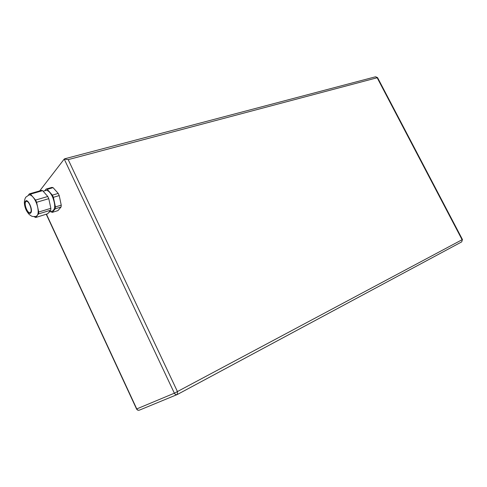 <?xml version="1.0" encoding="UTF-8"?>
<svg xmlns="http://www.w3.org/2000/svg" width="487" height="487" viewBox="0 0 487 487"><rect width="100%" height="100%" fill="white"/><g stroke="black" fill="none" stroke-linecap="round" stroke-linejoin="round"><path stroke-width="0.73" d="M39.703 190.898L64.223 159.06L68.21 159.626L177.487 391.658L177.298 394.507L461.706 241.881L177.578 394.367M64.223 159.06L174.364 393.198L462.096 239.72L377.102 77.622L375.568 76.776L64.661 158.811M46.235 214.237L136.567 409.001L174.364 393.198C175.077 394.452 176.057 394.89 177.298 394.507L139.495 410.103C138.326 410.468 137.413 410.078 136.768 408.934L46.435 214.177M462.449 239.507L461.706 241.881L462.449 239.513L377.565 77.64L68.21 159.626M55.287 208.771L52.206 212.387L57.959 210.603L61.082 206.987L55.287 208.771L55.439 206.92L53.387 197.308L52.371 195.135L47.245 189.327L46.113 189.059L44.78 190.758M46.113 189.059L51.932 187.392L53.077 187.653L58.215 193.418L59.219 195.579L61.24 205.143L61.082 206.987M50.855 208.314L38.747 212.015L37.669 207.158C38.497 211.212 38.321 214.061 37.14 215.711L35.667 217.506L47.671 213.793L50.715 210.177L50.855 208.314L48.779 198.672L47.763 196.492L42.643 190.648L41.517 190.38L29.36 193.863L28.343 195.226M43.148 191.227L45.754 190.478C47.945 190.082 50.185 192.164 52.474 196.718C55.36 204.102 55.433 208.856 52.699 210.981L52.566 211.023M52.206 212.387L50.672 211.608M53.077 187.653L47.245 189.327M47.763 196.492L35.575 200.072L30.474 194.149L42.643 190.648M58.215 193.418L52.371 195.135M48.779 198.672L36.598 202.282L35.575 200.072M25.835 197.162L28.94 195.007C30.121 194.66 31.478 195.36 33.019 197.101C35.149 199.7 36.702 203.055 37.669 207.158L36.598 202.282M59.219 195.579L53.387 197.308M61.24 205.143L55.439 206.92M50.715 210.177L38.625 213.89L38.747 212.015M25.762 197.259C23.954 200.303 23.912 204.132 25.634 208.746C26.292 210.597 27.509 212.527 29.287 214.53C31.917 216.386 31.716 216.77 36.227 216.374L38.625 213.89M35.667 217.506L34.133 216.672M29.36 193.863L30.474 194.149M30.584 212.302L30.091 212.667C27.668 213.823 23.723 203.992 25.72 201.77L26.237 201.381C28.66 200.212 32.623 210.177 30.584 212.302M139.672 410.024L139.495 410.103C138.205 410.517 137.231 410.151 136.567 409.001M30.827 212.831C28.569 216.094 23.023 204.065 25.476 201.247C27.692 197.819 33.366 210.086 30.827 212.831M377.553 77.622L375.568 76.776M52.699 210.981L49.102 212.095"/></g></svg>
